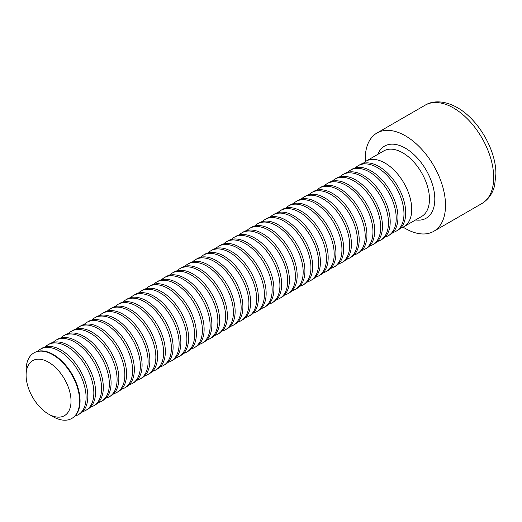 <?xml version="1.0" encoding="UTF-8"?>
<svg xmlns="http://www.w3.org/2000/svg" width="522" height="522" viewBox="0 0 522 522"><rect width="100%" height="100%" fill="white"/><g stroke="black" fill="none" stroke-linecap="round" stroke-linejoin="round"><path stroke-width="0.78" d="M365.296 161.631A56.767 32.775 60 0 1 376.988 132.993A56.767 32.775 60 0 1 405.372 135.805A56.767 32.775 60 0 1 442.46 185.825A56.767 32.775 60 0 1 433.756 231.318A56.767 32.775 60 0 1 403.108 227.129M363.279 163.314A37.845 21.852 60 0 1 366.046 161.161A37.845 21.852 60 0 1 403.891 183.013A37.845 21.852 60 0 1 403.891 226.711A37.845 21.852 60 0 1 400.642 228.029M355.521 167.79A37.845 21.852 60 0 1 358.294 165.637L360.023 164.639A37.845 21.852 60 0 1 397.868 186.484A37.845 21.852 60 0 1 397.868 230.189L396.139 231.187A37.845 21.852 60 0 1 392.89 232.505M358.294 165.637A37.845 21.852 60 0 1 396.139 187.489A37.845 21.852 60 0 1 396.139 231.187M347.769 172.267A37.845 21.852 60 0 1 350.543 170.113L352.272 169.115A37.845 21.852 60 0 1 390.117 190.961A37.845 21.852 60 0 1 390.117 234.665L388.388 235.663A37.845 21.852 60 0 1 385.132 236.981M350.543 170.113A37.845 21.852 60 0 1 388.388 191.965A37.845 21.852 60 0 1 388.388 235.663M340.018 176.743A37.845 21.852 60 0 1 342.784 174.589L344.52 173.591A37.845 21.852 60 0 1 382.365 195.437A37.845 21.852 60 0 1 382.365 239.141L380.629 240.14A37.845 21.852 60 0 1 377.38 241.458M342.784 174.589A37.845 21.852 60 0 1 380.629 196.442A37.845 21.852 60 0 1 380.629 240.14M332.266 181.219A37.845 21.852 60 0 1 335.033 179.066L336.762 178.067A37.845 21.852 60 0 1 374.613 199.913A37.845 21.852 60 0 1 374.613 243.617L372.878 244.616A37.845 21.852 60 0 1 369.628 245.94M335.033 179.066A37.845 21.852 60 0 1 372.878 200.918A37.845 21.852 60 0 1 372.878 244.616M324.508 185.695A37.845 21.852 60 0 1 327.281 183.542L329.01 182.543A37.845 21.852 60 0 1 366.855 204.389A37.845 21.852 60 0 1 366.855 248.094L365.126 249.092A37.845 21.852 60 0 1 361.87 250.416M327.281 183.542A37.845 21.852 60 0 1 365.126 205.394A37.845 21.852 60 0 1 365.126 249.092M316.756 190.171A37.845 21.852 60 0 1 319.523 188.018L321.258 187.02A37.845 21.852 60 0 1 359.103 208.872A37.845 21.852 60 0 1 359.103 252.57L357.374 253.568A37.845 21.852 60 0 1 354.118 254.893M319.523 188.018A37.845 21.852 60 0 1 357.374 209.87A37.845 21.852 60 0 1 357.374 253.568M309.004 194.647A37.845 21.852 60 0 1 311.771 192.494L313.507 191.496A37.845 21.852 60 0 1 351.352 213.348A37.845 21.852 60 0 1 351.352 257.046L349.616 258.044A37.845 21.852 60 0 1 346.367 259.369M311.771 192.494A37.845 21.852 60 0 1 349.616 214.346A37.845 21.852 60 0 1 349.616 258.044M301.246 199.13A37.845 21.852 60 0 1 304.019 196.97L305.748 195.972A37.845 21.852 60 0 1 343.6 217.824A37.845 21.852 60 0 1 343.593 261.522L341.864 262.52A37.845 21.852 60 0 1 338.615 263.845M304.019 196.97A37.845 21.852 60 0 1 341.864 218.822A37.845 21.852 60 0 1 341.864 262.52M293.495 203.606A37.845 21.852 60 0 1 296.268 201.446L297.997 200.448A37.845 21.852 60 0 1 335.842 222.3A37.845 21.852 60 0 1 335.842 265.998L334.113 266.996A37.845 21.852 60 0 1 330.857 268.321M296.268 201.446A37.845 21.852 60 0 1 334.113 223.299A37.845 21.852 60 0 1 334.113 266.996M285.743 208.082A37.845 21.852 60 0 1 288.509 205.922L290.245 204.924A37.845 21.852 60 0 1 328.09 226.776A37.845 21.852 60 0 1 328.09 270.474L326.354 271.473A37.845 21.852 60 0 1 323.105 272.797M288.509 205.922A37.845 21.852 60 0 1 326.361 227.775A37.845 21.852 60 0 1 326.354 271.473M277.991 212.558A37.845 21.852 60 0 1 280.758 210.399L282.493 209.4A37.845 21.852 60 0 1 320.338 231.253A37.845 21.852 60 0 1 320.338 274.95L318.603 275.949A37.845 21.852 60 0 1 315.353 277.273M280.758 210.399A37.845 21.852 60 0 1 318.603 232.251A37.845 21.852 60 0 1 318.603 275.949M270.233 217.035A37.845 21.852 60 0 1 273.006 214.875L274.735 213.876A37.845 21.852 60 0 1 312.58 235.729A37.845 21.852 60 0 1 312.58 279.427L310.851 280.425A37.845 21.852 60 0 1 307.602 281.75M273.006 214.875A37.845 21.852 60 0 1 310.851 236.727A37.845 21.852 60 0 1 310.851 280.425M262.481 221.511A37.845 21.852 60 0 1 265.254 219.351L266.983 218.353A37.845 21.852 60 0 1 304.828 240.205A37.845 21.852 60 0 1 304.828 283.903L303.099 284.901A37.845 21.852 60 0 1 299.843 286.226M265.254 219.351A37.845 21.852 60 0 1 303.099 241.203A37.845 21.852 60 0 1 303.099 284.901M254.729 225.987A37.845 21.852 60 0 1 257.496 223.827L259.232 222.829A37.845 21.852 60 0 1 297.077 244.681A37.845 21.852 60 0 1 297.077 288.379L295.341 289.377A37.845 21.852 60 0 1 292.092 290.702M257.496 223.827A37.845 21.852 60 0 1 295.341 245.679A37.845 21.852 60 0 1 295.341 289.377M246.978 230.463A37.845 21.852 60 0 1 249.744 228.303L251.48 227.305A37.845 21.852 60 0 1 289.325 249.157A37.845 21.852 60 0 1 289.325 292.855L287.589 293.86A37.845 21.852 60 0 1 284.34 295.178M249.744 228.303A37.845 21.852 60 0 1 287.589 250.155A37.845 21.852 60 0 1 287.589 293.86M239.22 234.939A37.845 21.852 60 0 1 241.993 232.779L243.722 231.781A37.845 21.852 60 0 1 281.567 253.633A37.845 21.852 60 0 1 281.567 297.331L279.838 298.336A37.845 21.852 60 0 1 276.588 299.654M241.993 232.779A37.845 21.852 60 0 1 279.838 254.632A37.845 21.852 60 0 1 279.838 298.336M231.468 239.415A37.845 21.852 60 0 1 234.241 237.256L235.97 236.257A37.845 21.852 60 0 1 273.815 258.109A37.845 21.852 60 0 1 273.815 301.807L272.086 302.812A37.845 21.852 60 0 1 268.83 304.13M234.241 237.256A37.845 21.852 60 0 1 272.086 259.108A37.845 21.852 60 0 1 272.086 302.812M223.716 243.891A37.845 21.852 60 0 1 226.483 241.738L228.218 240.733A37.845 21.852 60 0 1 266.063 262.586A37.845 21.852 60 0 1 266.063 306.283L264.328 307.288A37.845 21.852 60 0 1 261.078 308.606M226.483 241.738A37.845 21.852 60 0 1 264.328 263.584A37.845 21.852 60 0 1 264.328 307.288M215.964 248.368A37.845 21.852 60 0 1 218.731 246.214L220.467 245.209A37.845 21.852 60 0 1 258.312 267.062A37.845 21.852 60 0 1 258.312 310.76L256.576 311.764A37.845 21.852 60 0 1 253.327 313.083M218.731 246.214A37.845 21.852 60 0 1 256.576 268.06A37.845 21.852 60 0 1 256.576 311.764M208.206 252.844A37.845 21.852 60 0 1 210.979 250.69L212.708 249.686A37.845 21.852 60 0 1 250.553 271.538A37.845 21.852 60 0 1 250.553 315.236L248.824 316.241A37.845 21.852 60 0 1 245.575 317.559M210.979 250.69A37.845 21.852 60 0 1 248.824 272.536A37.845 21.852 60 0 1 248.824 316.241M200.455 257.32A37.845 21.852 60 0 1 203.228 255.167L204.957 254.162A37.845 21.852 60 0 1 242.802 276.014A37.845 21.852 60 0 1 242.802 319.712L241.073 320.717A37.845 21.852 60 0 1 237.817 322.035M203.228 255.167A37.845 21.852 60 0 1 241.073 277.012A37.845 21.852 60 0 1 241.073 320.717M192.703 261.796A37.845 21.852 60 0 1 195.469 259.643L197.205 258.638A37.845 21.852 60 0 1 235.05 280.49A37.845 21.852 60 0 1 235.05 324.195L233.314 325.193A37.845 21.852 60 0 1 230.065 326.511M195.469 259.643A37.845 21.852 60 0 1 233.314 281.488A37.845 21.852 60 0 1 233.314 325.193M184.951 266.272A37.845 21.852 60 0 1 187.718 264.119L189.447 263.114A37.845 21.852 60 0 1 227.298 284.966A37.845 21.852 60 0 1 227.298 328.671L225.563 329.669A37.845 21.852 60 0 1 222.313 330.987M187.718 264.119A37.845 21.852 60 0 1 225.563 285.965A37.845 21.852 60 0 1 225.563 329.669M177.193 270.748A37.845 21.852 60 0 1 179.966 268.595L181.695 267.59A37.845 21.852 60 0 1 219.54 289.442A37.845 21.852 60 0 1 219.54 333.147L217.811 334.145A37.845 21.852 60 0 1 214.555 335.463M179.966 268.595A37.845 21.852 60 0 1 217.811 290.441A37.845 21.852 60 0 1 217.811 334.145M169.441 275.224A37.845 21.852 60 0 1 172.208 273.071L173.943 272.073A37.845 21.852 60 0 1 211.788 293.919A37.845 21.852 60 0 1 211.788 337.623L210.059 338.621A37.845 21.852 60 0 1 206.803 339.939M172.208 273.071A37.845 21.852 60 0 1 210.059 294.923A37.845 21.852 60 0 1 210.059 338.621M161.69 279.701A37.845 21.852 60 0 1 164.456 277.547L166.192 276.549A37.845 21.852 60 0 1 204.037 298.395A37.845 21.852 60 0 1 204.037 342.099L202.301 343.098A37.845 21.852 60 0 1 199.052 344.416M164.456 277.547A37.845 21.852 60 0 1 202.301 299.4A37.845 21.852 60 0 1 202.301 343.098M153.931 284.177A37.845 21.852 60 0 1 156.704 282.024L158.434 281.025A37.845 21.852 60 0 1 196.285 302.871A37.845 21.852 60 0 1 196.279 346.575L194.549 347.574A37.845 21.852 60 0 1 191.3 348.892M156.704 282.024A37.845 21.852 60 0 1 194.549 303.876A37.845 21.852 60 0 1 194.549 347.574M146.18 288.653A37.845 21.852 60 0 1 148.953 286.5L150.682 285.501A37.845 21.852 60 0 1 188.527 307.347A37.845 21.852 60 0 1 188.527 351.052L186.798 352.05A37.845 21.852 60 0 1 183.542 353.368M148.953 286.5A37.845 21.852 60 0 1 186.798 308.352A37.845 21.852 60 0 1 186.798 352.05M138.428 293.129A37.845 21.852 60 0 1 141.194 290.976L142.93 289.978A37.845 21.852 60 0 1 180.775 311.823A37.845 21.852 60 0 1 180.775 355.528L179.039 356.526A37.845 21.852 60 0 1 175.79 357.844M141.194 290.976A37.845 21.852 60 0 1 179.046 312.828A37.845 21.852 60 0 1 179.039 356.526M130.676 297.605A37.845 21.852 60 0 1 133.443 295.452L135.178 294.454A37.845 21.852 60 0 1 173.023 316.299A37.845 21.852 60 0 1 173.023 360.004L171.288 361.002A37.845 21.852 60 0 1 168.038 362.32M133.443 295.452A37.845 21.852 60 0 1 171.288 317.304A37.845 21.852 60 0 1 171.288 361.002M122.918 302.081A37.845 21.852 60 0 1 125.691 299.928L127.42 298.93A37.845 21.852 60 0 1 165.265 320.776A37.845 21.852 60 0 1 165.265 364.48L163.536 365.478A37.845 21.852 60 0 1 160.287 366.803M125.691 299.928A37.845 21.852 60 0 1 163.536 321.78A37.845 21.852 60 0 1 163.536 365.478M115.166 306.558A37.845 21.852 60 0 1 117.939 304.404L119.668 303.406A37.845 21.852 60 0 1 157.513 325.258A37.845 21.852 60 0 1 157.513 368.956L155.784 369.954A37.845 21.852 60 0 1 152.528 371.279M117.939 304.404A37.845 21.852 60 0 1 155.784 326.257A37.845 21.852 60 0 1 155.784 369.954M107.415 311.034A37.845 21.852 60 0 1 110.181 308.88L111.917 307.882A37.845 21.852 60 0 1 149.762 329.734A37.845 21.852 60 0 1 149.762 373.432L148.026 374.431A37.845 21.852 60 0 1 144.777 375.755M110.181 308.88A37.845 21.852 60 0 1 148.026 330.733A37.845 21.852 60 0 1 148.026 374.431M99.663 315.51A37.845 21.852 60 0 1 102.429 313.357L104.165 312.358A37.845 21.852 60 0 1 142.01 334.211A37.845 21.852 60 0 1 142.01 377.908L140.274 378.907A37.845 21.852 60 0 1 137.025 380.231M102.429 313.357A37.845 21.852 60 0 1 140.274 335.209A37.845 21.852 60 0 1 140.274 378.907M91.905 319.993A37.845 21.852 60 0 1 94.678 317.833L96.407 316.834A37.845 21.852 60 0 1 134.252 338.687A37.845 21.852 60 0 1 134.252 382.385L132.523 383.383A37.845 21.852 60 0 1 129.273 384.707M94.678 317.833A37.845 21.852 60 0 1 132.523 339.685A37.845 21.852 60 0 1 132.523 383.383M84.153 324.469A37.845 21.852 60 0 1 86.926 322.309L88.655 321.311A37.845 21.852 60 0 1 126.5 343.163A37.845 21.852 60 0 1 126.5 386.861L124.771 387.859A37.845 21.852 60 0 1 121.515 389.184M86.926 322.309A37.845 21.852 60 0 1 124.771 344.161A37.845 21.852 60 0 1 124.771 387.859M76.401 328.945A37.845 21.852 60 0 1 79.168 326.785L80.903 325.787A37.845 21.852 60 0 1 118.748 347.639A37.845 21.852 60 0 1 118.748 391.337L117.013 392.335A37.845 21.852 60 0 1 113.763 393.66M79.168 326.785A37.845 21.852 60 0 1 117.013 348.637A37.845 21.852 60 0 1 117.013 392.335M68.65 333.421A37.845 21.852 60 0 1 71.416 331.261L73.152 330.263A37.845 21.852 60 0 1 110.997 352.115A37.845 21.852 60 0 1 110.997 395.813L109.261 396.811A37.845 21.852 60 0 1 106.012 398.136M71.416 331.261A37.845 21.852 60 0 1 109.261 353.113A37.845 21.852 60 0 1 109.261 396.811M60.891 337.897A37.845 21.852 60 0 1 63.664 335.737L65.394 334.739A37.845 21.852 60 0 1 103.239 356.591A37.845 21.852 60 0 1 103.239 400.289L101.509 401.287A37.845 21.852 60 0 1 98.26 402.612M63.664 335.737A37.845 21.852 60 0 1 101.509 357.59A37.845 21.852 60 0 1 101.509 401.287M53.14 342.373A37.845 21.852 60 0 1 55.913 340.213L57.642 339.215A37.845 21.852 60 0 1 95.487 361.067A37.845 21.852 60 0 1 95.487 404.765L93.758 405.764A37.845 21.852 60 0 1 90.502 407.088M55.913 340.213A37.845 21.852 60 0 1 93.758 362.066A37.845 21.852 60 0 1 93.758 405.764M45.388 346.849A37.845 21.852 60 0 1 48.154 344.69L49.89 343.691A37.845 21.852 60 0 1 87.735 365.544A37.845 21.852 60 0 1 87.735 409.241L85.999 410.246A37.845 21.852 60 0 1 82.75 411.564M48.154 344.69A37.845 21.852 60 0 1 85.999 366.542A37.845 21.852 60 0 1 85.999 410.246M37.636 351.326A37.845 21.852 60 0 1 40.403 349.166L42.132 348.167A37.845 21.852 60 0 1 79.983 370.02A37.845 21.852 60 0 1 79.983 413.718L78.248 414.722A37.845 21.852 60 0 1 74.998 416.041M40.403 349.166A37.845 21.852 60 0 1 78.248 371.018A37.845 21.852 60 0 1 78.248 414.722M26.1 375.188L26.1 370.228A37.845 21.852 60 0 1 33.937 352.898L34.38 352.644A37.845 21.852 60 0 1 53.303 354.516A37.845 21.852 60 0 1 78.026 387.872A37.845 21.852 60 0 1 72.225 418.194L71.782 418.455A37.845 21.852 60 0 1 52.859 416.576L48.559 414.096A31.764 18.342 60 0 1 26.1 375.188A31.764 18.342 60 0 1 48.559 362.222A31.764 18.342 60 0 1 71.025 401.124A31.764 18.342 60 0 1 48.559 414.096M33.937 352.898A37.845 21.852 60 0 1 52.859 354.777A37.845 21.852 60 0 1 77.582 388.127A37.845 21.852 60 0 1 71.782 418.455M453.546 107.995A56.767 32.775 -120 0 0 425.162 105.183C431.955 100.863 443.667 99.898 457.331 107.617C478.765 119.708 496.122 150.48 495.9 173.917L494.621 185.486C493.447 190.563 490.36 198.288 481.93 203.508A56.767 32.775 -120 0 0 490.628 158.016A56.767 32.775 -120 0 0 453.546 107.995M377.778 154.388A41.629 24.038 60 0 1 426.187 170.139A41.629 24.038 60 0 1 415.623 219.938M403.891 226.711L421.619 216.473A37.845 21.852 -120 0 0 421.619 172.775A37.845 21.852 -120 0 0 383.774 150.923L366.046 161.161M433.756 231.318L481.93 203.508M376.988 132.993L425.162 105.183"/></g></svg>

